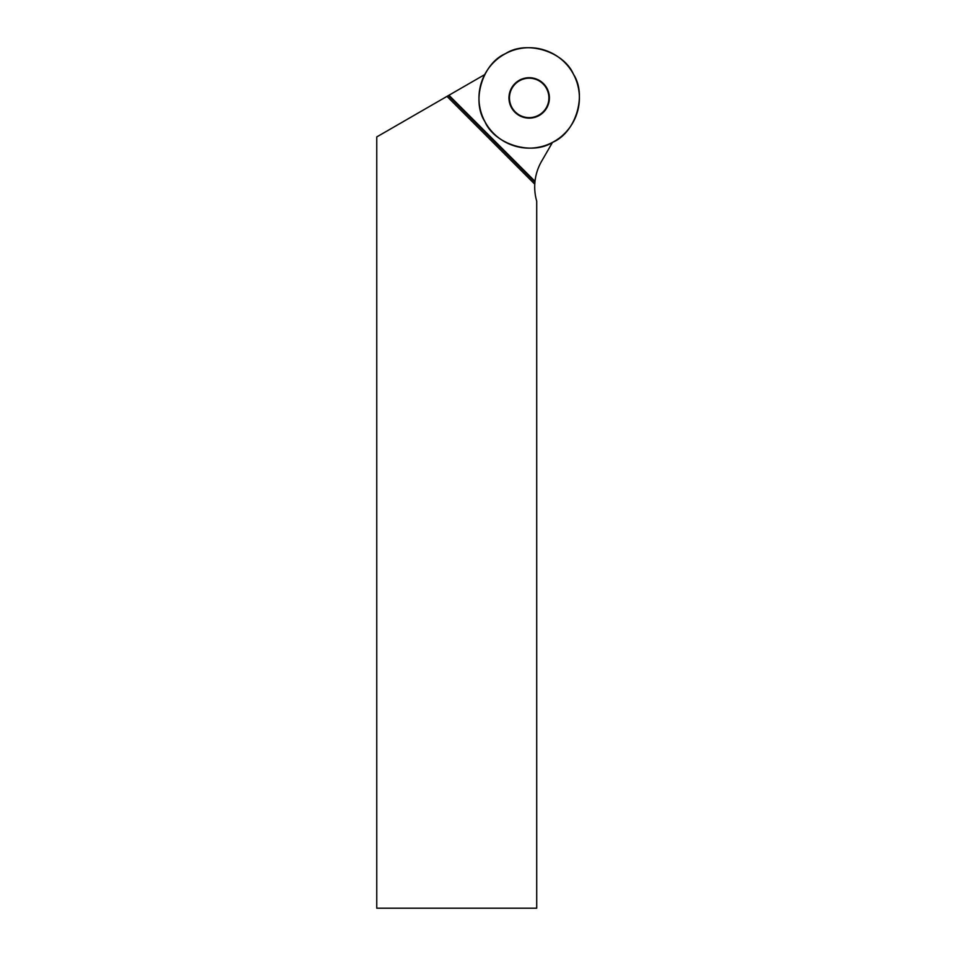 <?xml version="1.0" encoding="UTF-8"?>
<svg xmlns="http://www.w3.org/2000/svg" width="956" height="956" viewBox="0 0 956 956"><rect width="100%" height="100%" fill="white"/><g stroke="black" fill="none" stroke-linecap="round" stroke-linejoin="round"><path stroke-width="1.43" d="M514.89 112.211A20.207 20.207 0 0 1 523.948 78.392A20.207 20.207 0 0 1 548.708 103.152A20.207 20.207 0 0 1 514.89 112.211M573.469 74.257A50.214 50.214 0 0 1 527.521 148.108A50.214 50.214 0 0 1 486.544 71.389A50.214 50.214 0 0 1 573.469 74.257C587.163 95.11 575.811 132.49 552.843 142.217C531.99 155.9 494.611 144.559 484.883 121.591C471.2 100.727 482.541 63.359 505.509 53.632C526.374 39.937 563.741 51.289 573.469 74.257M552.496 142.396L541.562 161.337A51.218 51.218 0 0 0 535.013 181.293L448.962 95.242L376.76 136.923L376.76 908.2L536.71 908.2L536.71 201.154A51.218 51.218 0 0 1 534.774 184.161L446.99 96.377M484.704 74.604L448.962 95.242M534.774 184.161L535.013 181.293M515.236 111.864A19.729 19.729 0 0 1 524.079 78.87A19.729 19.729 0 0 1 548.23 103.021A19.729 19.729 0 0 1 515.236 111.864M448.328 95.6L534.918 182.202"/></g></svg>
